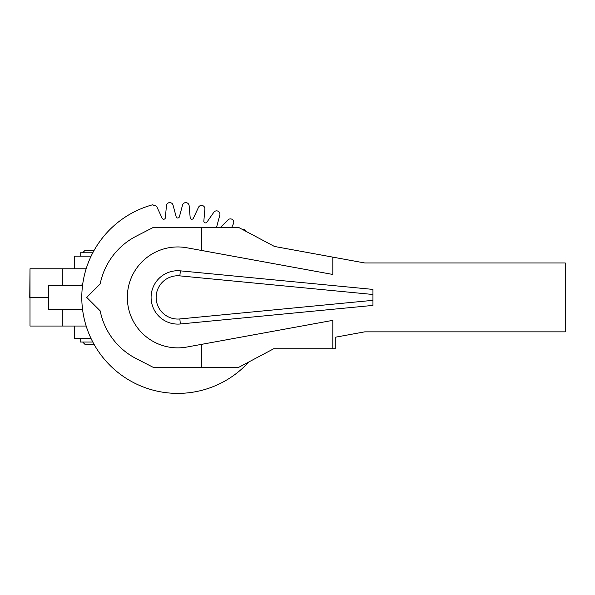 <?xml version="1.0" encoding="UTF-8"?>
<svg xmlns="http://www.w3.org/2000/svg" width="595" height="595" viewBox="0 0 595 595"><rect width="100%" height="100%" fill="white"/><g stroke="black" fill="none" stroke-linecap="round" stroke-linejoin="round"><path stroke-width="0.89" d="M180.345 270.844L372.946 289.408L372.946 294.488L179.861 275.872L180.345 270.844A26.693 26.693 0 0 0 151.093 297.411A26.693 26.693 0 0 0 180.345 323.978L179.861 318.95L372.946 300.334L372.946 305.406L180.345 323.978M179.861 275.872A21.636 21.636 0 0 0 156.143 297.411A21.636 21.636 0 0 0 179.861 318.95M177.786 347.867A50.456 50.456 0 0 0 186.86 347.041L332.806 320.355L332.806 348.767L335.268 348.767L335.268 337.239L364.72 331.854L565.25 331.854L565.25 262.96L364.72 262.96L332.806 257.129L332.806 274.459L186.86 247.773A50.456 50.456 0 0 0 127.33 297.411A50.456 50.456 0 0 0 177.786 347.867M332.806 348.767L273.685 348.767L238.35 367.532L153.577 367.532L136.248 358.636A68.827 68.827 0 0 1 100.183 310.858L86.729 297.411L100.183 283.949A68.827 68.827 0 0 1 136.248 236.178L153.577 227.283L238.35 227.283L274.451 246.456L332.806 257.129M201.43 227.283L201.43 250.443M201.43 344.379L201.43 367.532M372.946 294.488L372.946 300.334M216.647 227.283A1.681 1.681 0 0 1 216.699 226.747L219.823 215.107A3.369 3.369 0 0 0 213.806 212.303L206.896 222.173A1.681 1.681 0 0 1 203.84 221.065L204.888 209.053A3.369 3.369 0 0 0 198.485 207.343L193.39 218.261A1.681 1.681 0 0 1 190.184 217.696L189.136 205.692A3.369 3.369 0 0 0 182.531 205.111L179.407 216.751A1.681 1.681 0 0 1 176.157 216.751L173.041 205.111A3.369 3.369 0 0 0 166.429 205.692L165.38 217.696A1.681 1.681 0 0 1 162.175 218.261L157.08 207.343A3.369 3.369 0 0 0 153.16 205.513L152.937 204.695A95.981 95.981 0 0 0 143.164 386.929A95.981 95.981 0 0 0 248.792 361.983M231.782 227.283L233.471 223.653A3.369 3.369 0 0 0 228.041 219.853L220.604 227.283M245.795 231.239A3.369 3.369 0 0 0 241.987 229.216M82.526 309.199L48.336 309.199L48.336 285.622L82.526 285.622M77.9 285.622L82.623 284.856M62.304 285.622L62.252 268.784L86.171 268.784L30.003 268.784L29.75 297.411L48.537 297.411M74.472 268.784L74.583 256.155L91.117 256.155M91.117 338.667L74.583 338.667L74.472 326.038M62.304 309.199L62.252 326.038L86.171 326.038L30.003 326.038L30.003 268.784M80.199 256.155L80.199 252.786L92.805 252.786M82.623 309.958L77.9 309.199M92.805 342.036L80.199 342.036L80.199 338.667M82.646 252.786L85.167 250.257L94.181 250.257M82.646 342.036L85.167 344.557L94.181 344.557"/></g></svg>
